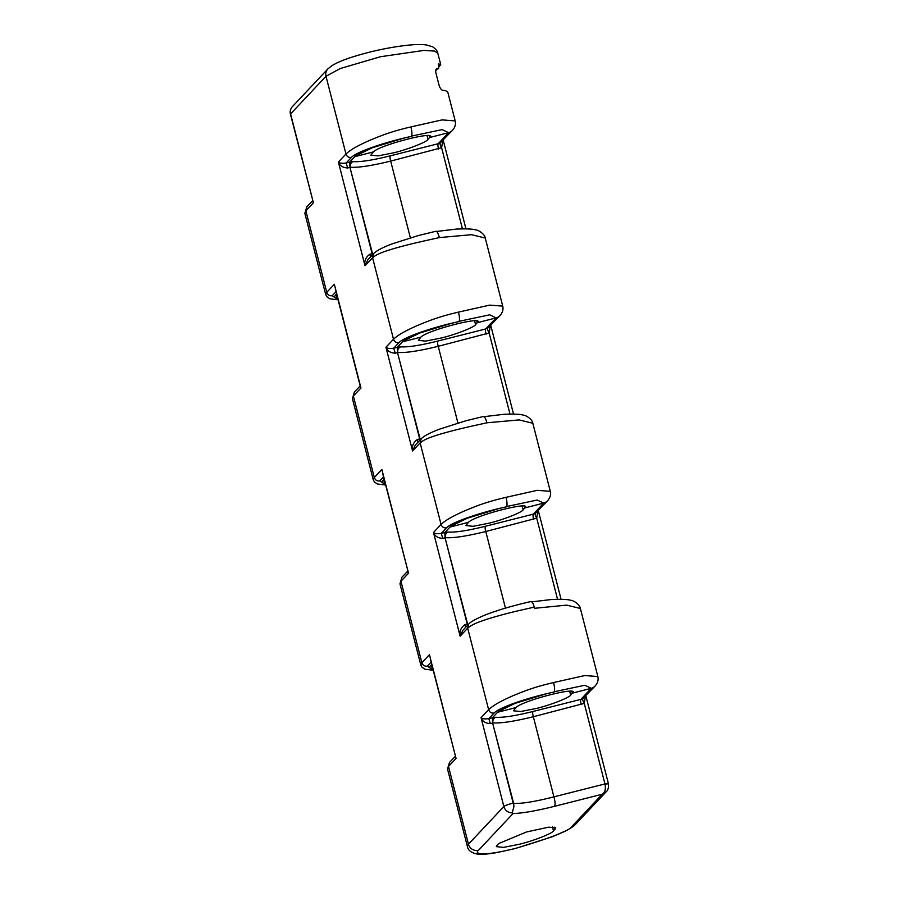 <?xml version="1.0" encoding="UTF-8"?>
<svg xmlns="http://www.w3.org/2000/svg" width="899" height="899" viewBox="0 0 899 899"><rect width="100%" height="100%" fill="white"/><g stroke="black" fill="none" stroke-linecap="round" stroke-linejoin="round"><path stroke-width="1.35" d="M372.253 254.181L373.332 253.934M419.811 439.397L420.889 439.15M467.356 624.603L468.446 624.356M513.734 804.212L513.902 806.617L512.228 812.842A8.192 7.877 -136.8 0 1 503.867 806.527A8.192 1.247 -14.4 0 1 513.205 803.178L513.734 804.212L513.644 803.346C521.454 803.841 534.883 801.683 553.919 796.862A8.192 2.068 75.8 0 1 554.514 806.313C536.579 810.797 522.746 813.224 513.026 813.573L512.228 812.842M430.497 659.731L456.063 758.408L455.029 756.767M382.94 474.515L408.506 573.202L407.472 571.562M360.184 385.929L360.949 387.986L359.915 386.345M335.383 289.309L360.196 385.929L354.397 391.964L352.419 398.617L373.231 479.684L374.31 477.526L381.873 469.48L408.506 573.202L400.943 581.248L399.965 583.833L420.788 664.9L421.867 662.743L429.43 654.697L456.063 758.408L448.5 766.454L447.522 769.038L467.413 846.51L468.458 844.183A8.192 7.877 43.2 0 0 478.538 850.263L513.026 813.573M327.82 68.953L331.753 65.784C336.316 62.93 342.845 60.121 351.329 57.356C369.927 51.434 388.626 47.4 407.427 45.253C415.248 44.422 421.597 44.321 426.463 44.95L432.666 46.815C435.97 49.175 437.678 51.288 437.791 53.153L434.464 51.074L423.901 50.411L380.479 56.727L340.283 68.515L326 76.269A8.192 7.877 -136.8 0 1 327.82 68.953L292.411 106.621A8.192 7.877 43.2 0 0 290.591 113.937A8.192 1.247 165.6 0 0 290.444 114.263L313.403 202.769L312.369 201.129M585.62 694.994L584.271 703.378L533.343 716.728C514.273 721.403 500.822 723.448 492.978 722.863A4.551 4.248 95.8 0 1 495.798 717.256C503.024 717.762 515.43 715.84 533.006 711.48L580.9 699.355L591.295 688.297L572.562 693.095C580.473 685.712 522.499 700.535 515.981 707.569L513.531 710.794L520.667 711.536L536.714 708.378C550.458 705.063 569.146 697.759 570.685 695.096L572.955 692.084M538.063 509.778L536.714 518.161L485.786 531.511C466.716 536.197 453.265 538.243 445.421 537.658A4.551 4.248 95.8 0 1 448.241 532.039C455.467 532.556 467.873 530.624 485.449 526.263L533.343 514.149L543.738 503.092L525.016 507.879C532.916 500.496 474.942 515.318 468.424 522.353L465.985 525.578L473.11 526.32L489.157 523.162C502.912 519.847 521.589 512.554 523.139 509.89L525.398 506.867M490.506 324.561L489.157 332.956L438.229 346.306C419.159 350.981 405.707 353.026 397.864 352.442A4.551 4.248 95.8 0 1 400.696 346.823C407.921 347.34 420.316 345.407 437.903 341.047L485.786 328.933L496.181 317.875L477.459 322.662C485.359 315.279 427.385 330.113 420.867 337.147L418.428 340.361L425.553 341.114L441.6 337.945C455.355 334.642 474.043 327.337 475.582 324.674L477.841 321.651M442.96 139.356L441.611 147.739L390.683 161.09C371.613 165.764 358.15 167.81 350.318 167.225A4.551 4.248 95.8 0 1 353.138 161.618C360.364 162.123 372.77 160.202 390.346 155.83L438.229 143.716L448.623 132.659L429.902 137.457C437.813 130.074 379.839 144.896 373.321 151.931L370.871 155.156L378.007 155.898L394.043 152.74C407.798 149.425 426.486 142.121 428.025 139.457L430.295 136.446M325.696 294.557L326.764 292.31L334.327 284.264L360.949 387.986L353.386 396.032L352.419 398.617M436.15 231.504L456.613 229.054C466.738 228.683 473.065 228.964 475.582 229.908C478.021 229.728 484.763 233.987 485.269 238.044L471.548 234.695L439.353 237.583C422.979 241.235 413.338 243.191 396.852 247.731C381.603 252.102 376.4 254.496 372.579 257.721L373.602 253.653L367.792 259.833L365.016 265.767L338.395 162.045C339.474 163.225 342.058 163.551 346.149 163L347.677 167.967C342.822 167.697 339.721 165.731 338.395 162.045L345.958 153.999L326 76.269L290.591 113.937L313.403 202.769L305.84 210.815L304.862 213.4L325.674 294.479L326.831 296.715L329.821 298.771L338.091 299.828M373.254 479.774L374.389 481.92L377.378 483.988L385.637 485.044M420.811 664.979L421.946 667.137L424.935 669.193L433.194 670.261M519.51 844.228C533.264 840.913 551.952 833.609 553.492 830.946L555.751 827.912L548.705 827.159L526.533 831.968L498.597 843.599L496.877 845.431L496.338 846.633L503.462 847.386L519.51 844.228M467.446 846.6L467.413 846.521C467.997 850.319 471.245 852.836 477.167 854.05C482.156 854.601 488.955 854.061 497.574 852.432L515.251 848.532L552.503 836.711L566.437 830.53C573.731 826.507 573.955 825.821 575.708 824.169L606.241 791.704L602.195 794.244C605.027 792.311 605.971 788.962 605.027 784.209L584.271 703.378A4.551 1.281 60 0 1 582.844 698.568L594.981 686.139C597.678 683.173 598.633 679.981 597.846 676.542L584.766 675.542L553.604 682.543C554.739 687.398 554.885 690.567 554.065 692.028C529.792 697.141 499.327 707.243 494.068 713.053L488.809 718.638L490.337 723.605C485.482 723.335 482.381 721.369 481.055 717.683C482.134 718.874 484.718 719.189 488.809 718.638A12.743 1.933 -14.4 0 1 492.371 717.784L497.529 712.289A49.614 7.529 -14.4 0 1 502.698 708.727C508.519 705.76 516.419 702.647 526.387 699.4A49.614 7.529 -14.4 0 1 554.065 692.028M455.186 120.882L447.882 92.462A57.806 8.776 165.6 0 0 442.926 90.327C441.566 90.17 440.33 88.664 439.218 85.798L435.858 72.729C435.498 69.864 435.993 68.47 437.33 68.526A57.806 8.776 165.6 0 1 438.6 68.706L436.049 69.347M435.678 70.661L437.184 69.054M438.375 67.796L440.701 64.458L438.476 63.941M432.857 668.957L430.183 667.968A49.614 7.529 -14.4 0 1 429.891 667.429A49.614 7.529 -14.4 0 1 430.778 665.395L431.7 664.417M431.104 662.125L427.317 666.148L433.127 669.991M385.311 483.741L382.637 482.752A49.614 7.529 -14.4 0 1 382.345 482.224A49.614 7.529 -14.4 0 1 383.221 480.178L384.143 479.201M383.547 476.908L379.76 480.943L385.57 484.775M335.113 295.659L335.934 294.894L337.743 298.502L335.08 297.535A49.614 7.529 -14.4 0 1 334.788 297.007A49.614 7.529 -14.4 0 1 335.664 294.973L336.586 293.995M336.001 291.692L332.203 295.726L338.013 299.558M372.782 254.518A4.551 4.225 101.2 0 1 372.546 253.799L349.969 167.416L349.711 162.135L354.858 156.651A49.614 7.529 -14.4 0 1 360.038 153.088C365.859 150.122 373.759 147.009 383.727 143.75A49.614 7.529 -14.4 0 1 411.405 136.39C387.132 141.503 356.656 151.605 351.397 157.415L346.149 163A12.743 1.933 -14.4 0 1 349.711 162.135L353.138 161.618M420.339 439.723A4.551 4.225 101.2 0 1 420.091 439.004L397.527 352.622L397.257 347.351L402.415 341.867A49.614 7.529 -14.4 0 1 407.595 338.294C413.416 335.327 421.316 332.225 431.284 328.967A49.614 7.529 -14.4 0 1 458.962 321.595C434.689 326.719 404.213 336.81 398.954 342.62L393.695 348.216L395.234 353.183C390.368 352.914 387.278 350.936 385.941 347.25C387.031 348.441 389.615 348.767 393.695 348.216A12.743 1.933 -14.4 0 1 397.257 347.351L400.696 346.823M467.896 624.94A4.551 4.225 101.2 0 1 467.649 624.221L445.072 537.838L444.814 532.568L449.972 527.084A49.614 7.529 -14.4 0 1 455.152 523.51C460.973 520.543 468.862 517.431 478.841 514.183A49.614 7.529 -14.4 0 1 506.508 506.811C482.235 511.936 451.77 522.027 446.511 527.837L441.252 533.433L442.78 538.389C437.925 538.13 434.835 536.152 433.498 532.466C434.577 533.658 437.161 533.972 441.252 533.433A12.743 1.933 -14.4 0 1 444.814 532.568L448.241 532.039M513.644 803.346L492.63 723.054L492.371 717.784L495.798 717.256M531.253 601.925L551.716 599.487C561.853 599.105 568.168 599.386 570.696 600.33C573.135 600.161 579.877 604.42 580.372 608.477L566.662 605.128L534.534 608.297L534.242 607.14C517.835 610.826 508.272 612.904 491.843 617.725C476.672 622.355 471.503 624.895 467.694 628.143L488.618 709.637C492.382 706.254 497.293 702.692 511.992 696.163C527.915 689.432 537.287 686.398 553.604 682.543M483.696 416.709L504.17 414.27C514.295 413.888 520.622 414.181 523.139 415.124C525.578 414.945 532.32 419.204 532.826 423.26L519.105 419.912L486.91 422.8C470.537 426.441 460.895 428.407 444.398 432.947C429.16 437.319 423.946 439.701 420.136 442.926L441.061 524.42C444.836 521.038 449.736 517.487 464.435 510.958C480.358 504.215 489.73 501.192 506.047 497.327C507.182 502.193 507.339 505.35 506.519 506.811M532.826 423.26L550.3 491.326L537.209 490.337L506.047 497.327M418.024 442.196L417.383 439.465C413.338 442.353 411.731 446.185 412.574 450.972L420.136 442.926L421.148 438.869L415.349 445.027L412.574 450.972L385.941 347.25L393.504 339.215C397.279 335.821 402.19 332.27 416.878 325.741C432.812 319.01 442.173 315.976 458.49 312.11C459.625 316.976 459.782 320.134 458.962 321.595M460.614 320.977L489.685 314.83L496.181 317.875A8.192 7.877 43.2 0 0 499.866 315.706C502.563 312.751 503.519 309.548 502.743 306.109L489.652 305.121L458.49 312.11M351.397 157.415C348.711 157.718 346.89 156.583 345.958 153.999C349.722 150.616 354.633 147.054 369.32 140.525C385.255 133.794 394.616 130.76 410.933 126.905L442.094 119.904L455.186 120.904C455.973 124.343 455.006 127.534 452.309 130.49L440.184 142.93A4.551 1.281 60 0 0 441.611 147.739L462.434 228.84M438.6 68.706L438.577 63.874M594.981 686.139A8.192 7.877 43.2 0 1 591.295 688.297L584.788 685.263L555.728 691.41M545.884 693.927L514.846 703.456L498.327 711.536M557.537 599.273L536.714 518.161A4.551 1.281 60 0 1 535.287 513.351L547.424 500.923A8.192 7.877 43.2 0 1 543.738 503.092L537.242 500.046L508.171 506.193M498.327 508.722L467.289 518.24L450.781 526.32M450.77 323.505L419.732 333.023L403.224 341.114M452.309 130.49A8.192 7.877 43.2 0 1 448.623 132.659L442.128 129.625L413.057 135.76M403.224 138.289L372.175 147.818L355.667 155.898M382.671 480.875L383.491 480.111L385.3 483.718M430.216 666.092L431.048 665.327L432.857 668.935M509.991 414.057L489.157 332.956A4.551 1.281 60 0 1 487.741 328.146L499.866 315.706M410.933 126.905C412.068 131.76 412.225 134.929 411.405 136.39M446.511 527.837C443.814 528.151 442.005 527.016 441.061 524.42L433.498 532.466L460.131 636.189L467.694 628.143L468.705 624.086L462.895 630.255L460.131 636.189C459.288 631.401 460.895 627.558 464.94 624.681L465.581 627.412M464.94 624.681A8.192 1.247 -14.4 0 1 467.233 624.12L445.072 537.838A8.192 1.247 165.6 0 0 442.78 538.389M417.383 439.465A8.192 1.247 -14.4 0 1 419.676 438.914L397.527 352.622A8.192 1.247 165.6 0 0 395.234 353.183M398.954 342.62C396.257 342.935 394.447 341.8 393.504 339.215L372.579 257.721L365.016 265.767C364.174 260.968 365.781 257.136 369.826 254.248L370.467 256.979M369.826 254.248A8.192 1.247 -14.4 0 1 372.119 253.698L349.969 167.416A8.192 1.247 165.6 0 0 347.677 167.967M531.073 601.633C532.017 601.161 533.073 602.993 534.242 607.14M483.347 416.608C484.415 416.068 485.595 418.136 486.91 422.8M435.801 231.391C436.858 230.852 438.038 232.92 439.353 237.583M608.421 783.838A4.551 0.685 165.6 0 0 608.432 783.737A4.551 0.685 165.6 0 0 604.96 783.939L553.919 796.862L533.343 716.728A4.551 1.146 75.8 0 1 533.006 711.48M585.856 695.837L608.432 783.737L605.027 784.209M447.522 769.038L449.511 762.397L448.5 766.454L468.458 844.183L503.867 806.527L481.055 717.683L488.618 709.637C489.55 712.222 491.371 713.368 494.068 713.053M569.685 691.207L570.685 695.096M522.139 505.991L523.139 509.89M474.582 320.786L475.582 324.674M427.025 135.569L428.025 139.457M304.862 213.4L306.851 206.759L305.84 210.815L326.764 292.31C327.697 294.894 329.517 296.041 332.203 295.726M354.408 391.975L353.386 396.032L374.31 477.526C375.254 480.111 377.063 481.246 379.76 480.943M399.976 583.833L401.954 577.18L400.943 581.248L421.867 662.743C422.811 665.327 424.62 666.462 427.317 666.148M552.458 826.934L553.492 830.946M478.538 850.263C473.908 853.657 481.437 856.983 515.914 848.274C551.548 837.677 570.258 830.373 572.022 826.338L602.195 794.244L554.514 806.313M554.705 827.17L555.211 829.114M390.346 155.83A4.551 1.146 75.8 0 0 390.683 161.09L410.371 237.808M437.903 341.047A4.551 1.146 75.8 0 0 438.229 346.306L457.928 423.013M485.449 526.263A4.551 1.146 75.8 0 0 485.786 531.511L505.463 608.14M476.818 320.954L477.302 322.842M524.364 506.171L524.859 508.059M571.921 691.387L572.405 693.275M429.261 135.749L429.744 137.637M490.337 723.605A8.192 1.247 165.6 0 1 492.63 723.054L513.205 803.178M515.981 707.569L497.799 712.222M468.424 522.353L450.242 527.016M420.867 337.147L402.685 341.8M373.321 151.931L355.127 156.583M336.765 294.692L335.934 294.894M384.322 479.897L383.491 480.111M431.88 665.114L431.048 665.327M581.237 704.614A4.551 1.146 75.8 0 1 580.9 699.355L582.844 698.568M533.68 519.397A4.551 1.146 75.8 0 1 533.343 514.149L535.287 513.351M486.123 334.181A4.551 1.146 75.8 0 1 485.786 328.933L487.741 328.146M438.566 148.976A4.551 1.146 75.8 0 1 438.229 143.716L440.184 142.93M572.022 826.338A8.192 7.877 43.2 0 0 575.708 824.169M580.372 608.477L597.846 676.52M485.269 238.055L502.732 306.087M437.791 53.165L440.701 64.458M555.829 691.376L554.571 691.702M508.272 506.171L507.014 506.485M460.715 320.954L459.456 321.28M413.169 135.738L411.911 136.064M547.424 500.923C550.121 497.967 551.076 494.765 550.3 491.326M312.638 200.724L306.851 206.759M407.753 571.146L401.954 577.18M455.299 756.362L449.511 762.397M436.06 231.234L418.428 235.527L391.964 243.932C382.378 247.585 376.265 250.821 373.591 253.653M483.617 416.439L465.985 420.743L439.521 429.149C429.936 432.801 423.811 436.037 421.148 438.869M531.309 601.487C523.488 603.117 506.328 607.51 495.293 611.354C484.022 614.916 471.166 620.883 468.705 624.075M292.411 106.621A8.192 8.192 0 0 0 290.444 114.263M608.466 783.894C608.702 787.805 607.949 790.412 606.229 791.716M443.196 140.188L465.963 228.863M490.753 325.404L513.52 414.068M538.31 510.621L561.066 599.285"/></g></svg>
